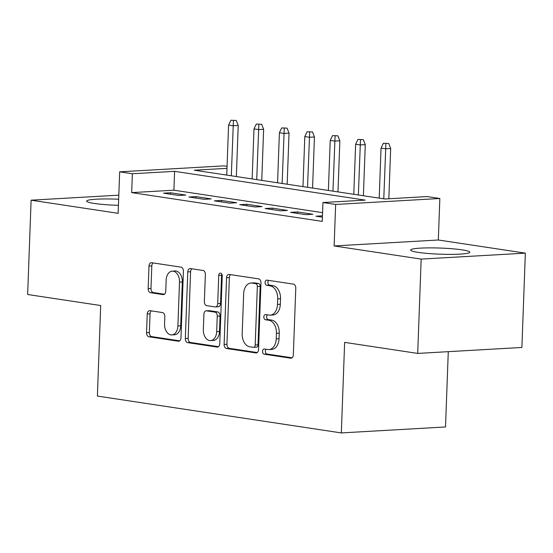<?xml version="1.0" encoding="UTF-8"?>
<svg xmlns="http://www.w3.org/2000/svg" width="553" height="553" viewBox="0 0 553 553"><rect width="100%" height="100%" fill="white"/><g stroke="black" fill="none" stroke-linecap="round" stroke-linejoin="round"><path stroke-width="0.83" d="M262.551 351.328A2.606 1.742 -93.3 0 0 264.203 354.183L290.705 358.192A3.726 2.495 -93.3 0 0 291.051 358.206A3.726 2.495 -93.3 0 0 293.332 354.86L295.779 288.21A3.726 2.495 -93.3 0 0 293.422 284.124L266.919 280.122A2.606 1.742 -93.3 0 0 266.67 280.115A2.606 1.742 -93.3 0 0 265.074 282.452A2.606 1.742 -93.3 0 0 266.726 285.307L270.154 285.825A11.924 7.977 -93.3 0 1 277.703 298.883L277.502 304.433A11.924 7.977 -93.3 0 1 270.203 315.134A11.924 7.977 -93.3 0 1 269.083 315.079L265.654 314.56A2.606 1.742 -93.3 0 0 265.412 314.553A2.606 1.742 -93.3 0 0 263.816 316.89A2.606 1.742 -93.3 0 0 265.468 319.745L268.896 320.263A11.924 7.977 -93.3 0 1 276.445 333.321L276.237 338.878A11.924 7.977 -93.3 0 1 268.938 349.572A11.924 7.977 -93.3 0 1 267.825 349.517L264.389 348.998A2.606 1.742 -93.3 0 0 264.147 348.991A2.606 1.742 -93.3 0 0 262.551 351.328M266.083 349.254A2.606 1.742 -93.3 0 0 265.364 351.169A2.606 1.742 -93.3 0 0 267.016 354.024L292.067 357.812M268.606 280.378A2.606 1.742 -93.3 0 0 267.894 282.293A2.606 1.742 -93.3 0 0 269.546 285.148L272.975 285.666L270.154 285.825M267.348 314.816A2.606 1.742 -93.3 0 0 266.629 316.731A2.606 1.742 -93.3 0 0 268.281 319.586L271.71 320.104L268.896 320.263M118.653 199.225A29.606 3.062 2.1 0 0 86.655 201.105A29.606 3.062 2.1 0 0 94.273 203.449A29.606 3.062 2.1 0 0 118.432 205.329M418.255 252.382A29.606 3.062 2.1 0 0 450.785 254.373A29.606 3.062 2.1 0 0 469.808 252.216A29.606 3.062 2.1 0 0 462.184 249.873A29.606 3.062 2.1 0 0 429.653 247.882A29.606 3.062 2.1 0 0 410.637 250.046A29.606 3.062 2.1 0 0 418.255 252.382M149.863 310.662A3.726 2.495 -93.3 0 0 149.517 310.648A3.726 2.495 -93.3 0 0 147.236 313.993L146.552 332.692A3.726 2.495 -93.3 0 0 148.909 336.77L178.343 341.215A3.726 2.495 -93.3 0 0 178.688 341.236A3.726 2.495 -93.3 0 0 180.969 337.89L183.416 271.233A3.726 2.495 -93.3 0 0 181.052 267.154L151.626 262.71A3.726 2.495 -93.3 0 0 151.273 262.696A3.726 2.495 -93.3 0 0 148.992 266.034L148.163 288.625A3.726 2.495 -93.3 0 0 150.527 292.703L163.121 294.604A3.726 2.495 -93.3 0 0 163.467 294.625A3.726 2.495 -93.3 0 0 165.748 291.279L166.163 280.081A9.968 6.671 -93.3 0 1 172.266 271.136A9.968 6.671 -93.3 0 1 179.504 282.092L177.893 325.973A9.968 6.671 -93.3 0 1 171.789 334.918A9.968 6.671 -93.3 0 1 164.552 323.961L164.822 316.648A3.726 2.495 -93.3 0 0 162.458 312.569L149.863 310.662M322.572 212.649L173.912 190.197L131.676 192.61L132.367 173.746L119.662 171.831L223.854 165.872L227.062 166.356M417.702 353.415L421.158 259.094L525.35 253.143L521.894 347.457L417.702 353.415L344.643 342.376L341.325 432.923L97.383 396.072L100.701 305.533L27.65 294.5L31.106 200.179L118.142 213.327L119.662 171.831M525.35 253.143L438.322 239.995L334.13 245.954L421.158 259.094M334.13 245.954L335.65 204.451L322.945 202.536L365.18 200.117L174.603 171.333L132.367 173.746M131.676 192.61L322.254 221.394L322.945 202.536M224.117 344.408A3.726 2.495 -93.3 0 0 226.474 348.487L255.908 352.932A3.726 2.495 -93.3 0 0 256.26 352.952A3.726 2.495 -93.3 0 0 258.541 349.607L260.981 282.949A3.726 2.495 -93.3 0 0 258.624 278.871L229.191 274.426A3.726 2.495 -93.3 0 0 228.845 274.412A3.726 2.495 -93.3 0 0 226.564 277.751L224.117 344.408L226.937 344.249A3.726 2.495 -93.3 0 0 229.295 348.328L257.276 352.551M217.122 347.077L187.695 342.632A3.726 2.495 -93.3 0 1 185.331 338.547L187.778 271.896A3.726 2.495 -93.3 0 1 190.059 268.551A3.726 2.495 -93.3 0 1 190.412 268.564L203.006 270.472A3.726 2.495 -93.3 0 1 205.363 274.551L204.368 301.585A3.726 2.495 -93.3 0 0 206.732 305.664L215.082 306.922A3.726 2.495 -93.3 0 0 215.435 306.943A3.726 2.495 -93.3 0 0 217.716 303.597L218.746 275.456A2.606 1.742 -93.3 0 1 220.343 273.113A2.606 1.742 -93.3 0 1 222.237 275.982L219.755 343.752A3.726 2.495 -93.3 0 1 217.474 347.09A3.726 2.495 -93.3 0 1 217.122 347.077L217.82 347.035M118.805 195.168L31.106 200.179M322.454 215.829L315.984 216.195L322.406 217.17M290.574 212.359L305.823 214.661L312.86 214.26L297.618 211.958L290.574 212.359M265.164 208.522L280.412 210.824L287.449 210.423L272.207 208.122L265.164 208.522M239.753 204.686L255.002 206.988L262.039 206.587L246.797 204.285L239.753 204.686M214.343 200.843L229.592 203.151L236.629 202.744L221.387 200.442L214.343 200.843M188.932 197.006L204.181 199.308L211.218 198.907L195.976 196.605L188.932 197.006M185.808 195.071L170.566 192.769L163.522 193.17L178.771 195.472L185.808 195.071M341.325 432.923L445.518 426.964L448.276 351.667M226.986 168.34L194.317 170.206L384.895 198.99L427.137 196.578L439.842 198.492L335.65 204.451M438.322 239.995L439.842 198.492M173.912 190.197L174.603 171.333M297.618 211.958L297.562 213.417M272.207 208.122L272.152 209.58M246.797 204.285L246.742 205.737M221.387 200.442L221.331 201.9M195.976 196.605L195.921 198.064M170.566 192.769L170.511 194.227M268.938 349.572L271.751 349.413A11.924 7.977 -93.3 0 0 279.051 338.713L276.237 338.878M271.71 320.104A11.924 7.977 -93.3 0 1 279.258 333.162L279.051 338.713M270.203 315.134L273.016 314.975A11.924 7.977 -93.3 0 0 280.316 304.274L277.502 304.433M272.975 285.666A11.924 7.977 -93.3 0 1 280.523 298.724L280.316 304.274M230.642 274.647A3.726 2.495 -93.3 0 0 229.377 277.592L226.937 344.249M253.357 347.332A2.606 1.742 -93.3 0 0 253.599 347.346A2.606 1.742 -93.3 0 0 255.196 345.003L257.339 286.495A2.606 1.742 -93.3 0 0 255.693 283.641L252.071 283.095A11.924 7.977 -93.3 0 0 250.958 283.039A11.924 7.977 -93.3 0 0 243.659 293.74L242.193 333.736A11.924 7.977 -93.3 0 0 249.742 346.786L253.357 347.332M256.17 347.173A2.606 1.742 -93.3 0 0 256.412 347.187A2.606 1.742 -93.3 0 0 258.009 344.844L255.196 345.003M250.958 283.039L253.779 282.88A11.924 7.977 -93.3 0 1 254.892 282.936L258.507 283.482A2.606 1.742 -93.3 0 1 260.159 286.336L258.009 344.844M218.49 346.696L190.509 342.466L187.695 342.632M191.856 268.786A3.726 2.495 -93.3 0 0 190.591 271.73L188.151 338.388A3.726 2.495 -93.3 0 0 190.509 342.466M215.435 306.943L218.248 306.777A3.726 2.495 -93.3 0 0 220.529 303.438L221.566 275.29L218.746 275.456M221.815 274.101A2.606 1.742 -93.3 0 0 221.566 275.29M203.345 329.636A9.968 6.671 -93.3 0 0 210.582 340.593A9.968 6.671 -93.3 0 0 216.686 331.648L217.253 316.192A3.726 2.495 -93.3 0 0 214.896 312.106L206.539 310.848A3.726 2.495 -93.3 0 0 206.193 310.827A3.726 2.495 -93.3 0 0 203.912 314.173L203.345 329.636M210.582 340.593L213.403 340.427A9.968 6.671 -93.3 0 0 219.5 331.489L216.686 331.648M206.193 310.827L209.006 310.668A3.726 2.495 -93.3 0 1 209.359 310.682L217.709 311.947A3.726 2.495 -93.3 0 1 220.066 316.026L219.5 331.489M171.789 334.918L174.61 334.759A9.968 6.671 -93.3 0 0 180.713 325.814L177.893 325.973M172.266 271.136L175.08 270.977A9.968 6.671 -93.3 0 1 182.317 281.933L180.713 325.814M153.077 262.931A3.726 2.495 -93.3 0 0 151.812 265.875L150.983 288.466A3.726 2.495 -93.3 0 0 153.34 292.544L164.483 294.224M151.315 310.883A3.726 2.495 -93.3 0 0 150.05 313.827L149.365 332.533A3.726 2.495 -93.3 0 0 151.722 336.611L179.704 340.835M388.718 143.49L383.36 143.268L388.718 143.49L390.681 148.487L385.607 148.778L381.038 148.086L379.199 198.133M385.897 143.656L383.775 198.824M390.681 148.487L388.835 198.769M381.038 148.086L383.36 143.268M363.307 139.653L357.95 139.432L363.307 139.653L365.27 144.644L360.197 144.934L355.627 144.243L353.789 194.29M360.487 139.812L358.365 194.981M365.27 144.644L363.397 195.741M355.627 144.243L357.95 139.432M337.897 135.817L332.54 135.596L337.897 135.817L339.86 140.808L334.786 141.098L330.217 140.407L328.378 190.453M335.077 135.976L332.954 191.144M339.86 140.808L337.987 191.905M330.217 140.407L332.54 135.596M312.486 131.98L307.129 131.752L312.486 131.98L314.45 136.971L309.376 137.262L304.807 136.57L302.968 186.617M309.666 132.139L307.544 187.308M314.45 136.971L312.576 188.068M304.807 136.57L307.129 131.752M287.076 128.137L281.719 127.916L287.076 128.137L289.039 133.135L283.966 133.425L279.396 132.734L277.558 182.78M284.256 128.303L282.134 183.472M289.039 133.135L287.166 184.232M279.396 132.734L281.719 127.916M261.666 124.301L256.309 124.079L261.666 124.301L263.629 129.291L258.555 129.582L253.986 128.89L252.147 178.937M258.845 124.46L256.723 179.628M263.629 129.291L261.756 180.389M253.986 128.89L256.309 124.079M236.255 120.464L230.898 120.243L236.255 120.464L238.219 125.455L233.145 125.745L228.576 125.054L226.737 175.101M233.435 120.623L231.313 175.792M238.219 125.455L236.345 176.552M228.576 125.054L230.898 120.243M267.016 354.024L264.203 354.183M269.546 285.148L266.726 285.307M268.281 319.586L265.468 319.745M279.258 333.162L276.445 333.321M280.523 298.724L277.703 298.883M291.396 358.15L290.705 358.192M229.377 277.592L226.564 277.751M256.599 352.89L255.908 352.932M229.295 348.328L226.474 348.487M260.159 286.336L257.339 286.495M258.507 283.482L255.693 283.641M254.892 282.936L252.071 283.095M188.151 338.388L185.331 338.547M190.591 271.73L187.778 271.896M220.529 303.438L217.716 303.597M220.066 316.026L217.253 316.192M217.709 311.947L214.896 312.106M209.359 310.682L206.539 310.848M182.317 281.933L179.504 282.092M163.812 294.569L163.121 294.604M153.34 292.544L150.527 292.703M150.983 288.466L148.163 288.625M151.812 265.875L148.992 266.034M179.034 341.18L178.343 341.215M151.722 336.611L148.909 336.77M149.365 332.533L146.552 332.692M150.05 313.827L147.236 313.993M256.412 347.187L253.599 347.346"/></g></svg>
